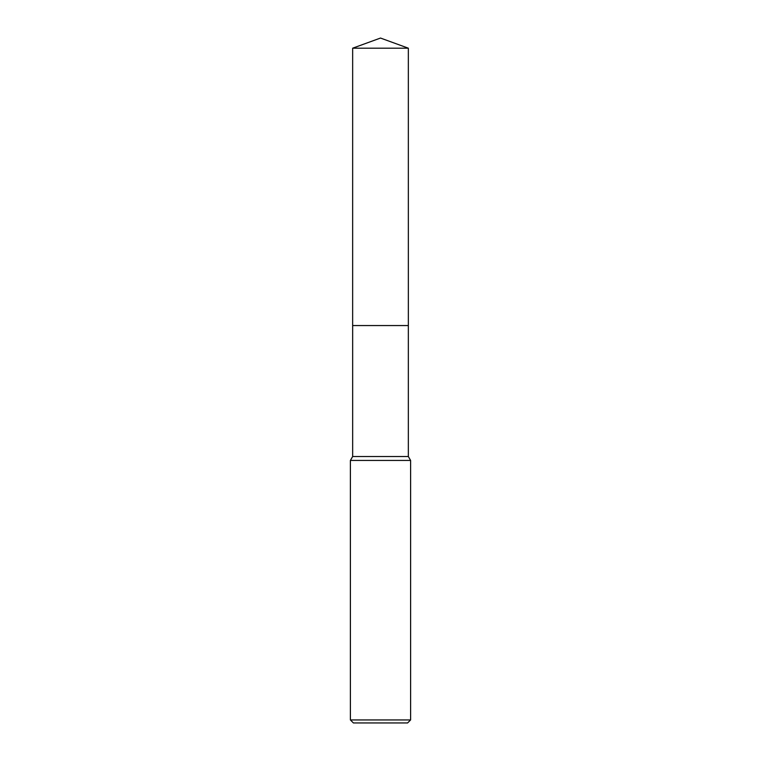 <?xml version="1.0" encoding="UTF-8"?>
<svg xmlns="http://www.w3.org/2000/svg" width="761" height="761" viewBox="0 0 761 761"><rect width="100%" height="100%" fill="white"/><g stroke="black" fill="none" stroke-linecap="round" stroke-linejoin="round"><path stroke-width="1.14" d="M408.343 325.565L408.343 456.524L352.657 456.524L352.657 325.565L408.353 325.556L352.647 325.556L352.657 48.19L380.5 38.05L408.343 48.19L408.353 325.556M352.657 456.524L350.393 460.434L410.607 460.434L410.607 719.944L350.393 719.944L353.408 722.95L407.592 722.95L410.607 719.944M352.657 48.19L408.343 48.19M408.343 456.524L410.607 460.434M350.393 460.434L350.393 719.944"/></g></svg>
